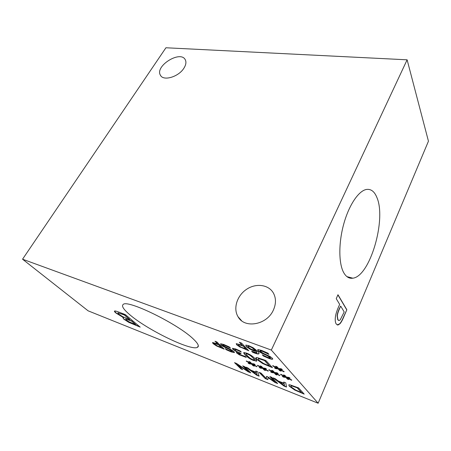<?xml version="1.0" encoding="UTF-8"?>
<svg xmlns="http://www.w3.org/2000/svg" width="451" height="451" viewBox="0 0 451 451"><rect width="100%" height="100%" fill="white"/><g stroke="black" fill="none" stroke-linecap="round" stroke-linejoin="round"><path stroke-width="0.68" d="M241.06 347.146L245.987 348.922L243.078 345.866L241.635 345.331L238.506 344.778L238.81 345.556L241.06 347.146M245.88 349.136L243.078 345.866M242.976 346.08L238.709 344.541M248.45 350.41L240.394 347.09L236.775 344.57L236.211 343.656M240.287 347.298L236.674 344.778L236.256 343.628L242.136 345.201L239.357 342.281L241.494 343.07L248.817 350.793L240.394 347.09M242.136 345.201L239.831 342.456M255.627 350.72L252.132 347.749L249.668 346.548L247.937 346.221L248.416 347.259L250.79 349.023L255.627 350.72L255.317 350.032L252.233 347.535L249.775 346.334L247.943 346.205M256.32 351.464L253.428 350.737L249.871 349.113L246.257 346.486L245.925 345.083L248.879 345.692L253.163 347.744L257.651 351.306C258.902 352.654 259.297 353.505 258.829 353.843L258.756 353.888C258.209 354.153 256.788 353.866 254.488 353.015L252.571 352.225L251.652 351.25L256.704 352.789L256.422 351.25L253.53 350.523L249.972 348.899L246.364 346.272L245.716 345.178M256.873 352.53L256.422 351.25M252.571 352.225L252.188 351.498M259.021 353.556L258.857 353.674C258.31 353.939 256.89 353.652 254.589 352.8L252.673 352.017M268.864 354.373L262.73 351.425L260.03 350.799L260.193 351.352L263.333 353.308L270.07 356.499L272.41 358.291L272.624 359.171C272.1 359.396 270.809 359.126 268.757 358.359L263.407 356.036L262.296 354.83L267.821 357.434L270.301 358.004L270.177 357.53L266.913 355.523L263.13 353.843C260.599 352.682 258.902 351.622 258.045 350.664L258.023 349.559L261.738 350.461L267.849 353.127L268.897 354.294M270.38 357.84L270.279 357.31L267.02 355.303L263.232 353.623C260.701 352.468 259.009 351.408 258.147 350.45L257.713 349.666M263.407 356.036L262.865 355.117M272.782 358.917L272.725 358.957C272.201 359.176 270.91 358.906 268.858 358.145L263.508 355.816M268.57 353.928L262.832 351.205L260.052 350.754M271.333 350.072L22.55 259.207L88.108 310.824L318.147 403.233L271.333 350.072L407.118 59.814L428.45 141.197L318.147 403.233M265.244 378.603L259.111 372.346L261.039 373.101L266.315 378.513L266.547 376.354L267.731 376.822L275.037 381.974L269.856 376.579L271.699 377.301L277.669 383.553L275.014 382.493L268.041 377.594L267.894 379.657L265.244 378.603L259.562 372.52M283.73 382.042L285.793 382.854L286.498 387.065L284.057 386.09L273.114 377.859L275.211 378.688L278.25 380.994L284 383.265L283.73 382.042M294.745 390.042L289.26 386.214L288.865 384.844L289.965 384.821L298.607 387.905L304.2 394.112L294.745 390.042L289.345 386.017L288.719 384.945M255.796 371.038L257.735 371.804L259.111 376.162L256.805 375.243L245.789 367.097L247.762 367.875L250.829 370.158L256.253 372.3L255.796 371.038M240.969 368.941L234.52 362.655L236.572 363.461L248.202 371.314L242.717 365.885L244.453 366.567L250.779 372.847L248.168 371.804L237.587 364.656L242.649 369.611L240.969 368.941L234.994 362.841M123.546 317.667L115.975 313.056C114.633 311.923 114.154 311.258 114.531 311.06L114.644 311.015C115.135 310.818 116.708 311.246 119.368 312.289L125.417 314.635L140.199 327.116L128.727 322.318L123.918 319.235L122.903 317.758L123.636 317.51L116.07 312.898L114.52 311.072M129.409 314.403C123.399 309.239 121.33 305.919 123.208 304.442C127.34 299.216 178.207 324.06 193.394 339.067C198.045 343.493 199.41 346.244 197.476 347.315C191.23 351.335 146.513 329.444 129.409 314.403M250.666 363.483L246.246 361.189L246.393 360.941L250.609 363.185L248.907 361.493L250.158 361.978L251.726 363.619L254.003 363.878L255.153 364.639L252.532 364.211L256.974 366.516L256.788 366.748L252.583 364.504L254.257 366.173L253.011 365.688L251.495 364.081L249.211 363.799L248.084 363.055L250.756 363.286L246.359 361.003M273.374 372.295L268.824 369.938L269.027 369.696L273.357 372.002L271.727 370.316L273.047 370.823L274.529 372.458L277.015 372.785L278.182 373.558L275.335 373.056L279.908 375.429L279.665 375.649L275.347 373.343L276.942 375.007L275.64 374.499L274.202 372.898L271.716 372.554L270.577 371.799L273.469 372.092L268.971 369.764M285.156 376.867L280.533 374.477L280.77 374.24L285.162 376.579L283.572 374.894L284.919 375.412L286.362 377.047L288.961 377.408L290.128 378.186L287.169 377.65L291.808 380.052L291.532 380.266L287.152 377.927L288.713 379.59L287.377 379.071L285.979 377.47L283.386 377.092L282.241 376.331L285.246 376.658L280.702 374.307M261.879 367.836L257.397 365.513L257.572 365.265L261.845 367.542L260.176 365.851L261.462 366.347L262.989 367.982L265.368 368.281L266.524 369.042L263.796 368.58L268.3 370.919L268.086 371.145L263.824 368.867L265.464 370.536L264.19 370.04L262.707 368.433L260.328 368.123L259.195 367.373L261.975 367.638L257.527 365.327M220.725 343.747L223.882 344.53L229.311 346.943L230.517 348.155L224.869 345.427L222.597 344.868L222.828 345.404L231.78 350.089L234.018 351.746L234.34 352.597L231.115 351.881L226.351 349.779L225.218 348.651L230.173 351.019L232.259 351.521L229.057 349.226L225.686 347.704C223.42 346.65 221.847 345.68 220.967 344.789L220.725 343.747M277.359 368.32L272.624 365.868L272.849 365.614L277.354 368.01L275.679 366.229L277.055 366.753L278.577 368.473L281.193 368.788L282.399 369.594L279.411 369.104L284.169 371.562L283.91 371.804L279.411 369.408L281.052 371.156L279.693 370.632L278.216 368.952L275.606 368.619L274.428 367.83L277.455 368.106L272.782 365.688M262.707 363.562L256.715 359.362C255.852 358.438 255.655 357.857 256.134 357.62L257.053 357.547L265.836 360.49L272.46 367.661L262.707 363.562L256.811 359.154L255.982 357.733M253.778 360.586C250.508 359.334 247.695 357.485 245.344 355.033C243.935 353.584 243.45 352.75 243.878 352.53L246.596 353.11C249.961 354.385 252.825 356.273 255.176 358.77C256.523 360.191 256.98 360.997 256.551 361.2L253.879 360.383C250.604 359.131 247.796 357.282 245.445 354.83L243.822 352.564M240.135 354.712L245.316 356.442L246.291 357.446L239.278 354.779L236.668 352.97L236.42 352.259L237.773 352.355L232.947 349.395L232.536 348.296L235.687 348.984L240.282 351.008L241.285 352.039L236.645 349.88L234.723 349.44L235.05 350.241L236.984 351.628L240.349 353.071L241.127 353.866L238.359 353.105L240.135 354.712M216.452 345.917L213.03 343.577L212.534 342.495L217.737 343.95L214.975 341.238L216.897 341.971L224.186 349.147L216.452 345.917L212.517 342.506M221.464 347.608L218.566 344.767L214.67 343.544L214.952 344.299L217.083 345.77L221.464 347.608L218.667 344.57L214.62 343.532M223.797 348.77L216.548 345.72M217.737 343.95L215.465 341.424M240.755 353.483L238.399 353.032M240.811 351.555L234.864 349.221M235.309 351.126L232.485 348.33M237.773 352.355L235.405 350.923M239.278 354.779L236.414 352.259M246.02 357.169L239.38 354.582M247.424 355.822L250.085 358.212L253.028 359.802L254.511 360.129L253.062 357.97L250.452 355.591L247.374 353.922L245.925 353.612L247.424 355.822M254.702 359.729L250.553 355.382L247.475 353.719L245.936 353.59M256.709 360.958L253.879 360.383M269.602 366.043L264.478 360.524L258.913 358.725L258.276 358.776L258.891 360.197L263.446 363.41L269.602 366.043L264.574 360.315L259.009 358.517L258.214 358.816M272.111 367.277L262.809 363.359M275.606 368.619L274.975 367.92M278.216 368.952L275.702 368.411M279.693 370.632L278.312 368.738M280.691 370.773L279.789 370.423M279.411 369.408L283.91 371.804M279.411 369.104L281.943 369.29M277.354 368.01L276.142 366.404M232.316 351.402L232.175 350.867L229.153 349.023L225.782 347.507C223.516 346.453 221.948 345.483 221.063 344.592L220.55 343.809M226.351 349.779L225.844 348.978M234.458 352.383L231.211 351.684L226.453 349.581M229.993 347.631L224.97 345.229L222.636 344.801M260.328 368.123L259.731 367.469M262.707 368.433L260.419 367.926M264.19 370.04L262.803 368.236M265.087 370.153L264.28 369.843M263.824 368.867L268.086 371.145M263.796 368.58L266.084 368.749M261.845 367.542L260.65 366.032M283.386 377.092L282.8 376.433M285.979 377.47L283.476 376.889M287.377 379.071L286.075 377.267M288.352 379.206L287.467 378.863M287.152 377.927L291.532 380.266M287.169 377.65L289.66 377.876M285.162 376.579L284.023 375.069M271.716 372.554L271.124 371.895M274.202 372.898L271.806 372.351M275.64 374.499L274.293 372.695M276.576 374.623L275.736 374.296M275.347 373.343L279.665 375.649M275.335 373.056L277.726 373.259M273.357 372.002L272.195 370.491M249.211 363.799L248.608 363.145M251.495 364.081L249.307 363.607M253.011 365.688L251.585 363.884M253.874 365.789L253.107 365.49M252.583 364.504L256.788 366.748M252.532 364.211L254.719 364.352M250.609 363.185L249.386 361.679M267.911 379.443L265.335 378.417M268.041 377.594L275.014 382.493M277.32 383.181L275.099 382.301M275.037 381.974L270.301 376.754M266.315 378.513L266.609 376.382M284.536 385.763L284.203 383.564L279.468 381.924L284.536 385.763L284.203 383.564M284.113 383.762L279.468 381.924M284 383.265L283.876 382.104M284.057 386.09L273.847 378.152M286.453 386.817L284.141 385.898M301.505 392.59L297.181 387.809L291.69 385.915L290.934 385.921L291.385 387.065L295.546 389.985L301.505 392.59L297.271 387.606L291.78 385.712L290.878 385.955M303.867 393.746L294.836 389.844M257.166 374.882L256.529 372.622L252.058 371.077L257.166 374.882L256.529 372.622M256.439 372.814L252.058 371.077M256.253 372.3L255.982 371.111M256.805 375.243L246.528 367.385M259.032 375.908L256.895 375.057M242.272 369.239L241.054 368.755M237.587 364.656L248.168 371.804M250.406 372.475L248.259 371.624M248.202 371.314L243.185 366.071M340.68 306.077L339.518 308.755C338.165 311.776 337.433 314.178 337.32 315.959L337.94 319.793L339.146 320.543L340.229 319.844L344.198 311.934L340.68 306.077L339.327 308.698C337.974 311.72 337.241 314.122 337.128 315.903L337.748 319.736L338.65 320.481M346.842 309.741L343.718 317.03C342.298 320.402 341.018 322.662 339.879 323.829L337.962 325.047L336.198 323.981C335.392 322.645 335.087 320.706 335.285 318.164C335.476 315.26 336.452 311.782 338.205 307.712L339.659 304.38L336.237 298.686L337.974 294.728L346.842 309.741L343.532 316.974C342.112 320.34 340.826 322.606 339.688 323.773L337.252 324.974M337.906 294.886L346.656 309.685M376.889 197.487C386.597 219.366 370.023 276.395 352.834 278.194C349.175 278.763 346.126 276.903 343.69 272.601C338.616 263.497 338.492 242.903 343.775 223.905C349.029 204.884 358.714 190.7 366.494 189.448C371.021 188.839 374.488 191.517 376.889 197.487M22.55 259.207L165.929 47.767L407.118 59.814M135.796 324.647L131.529 321.056L125.716 318.992L126.466 320.125L129.042 321.811L135.796 324.647L131.624 320.892L125.592 318.936M129.888 319.674L124.335 315.001L117.993 312.825L118.726 314.093L122.734 316.698L129.888 319.674L124.431 314.837L117.835 312.842M128.727 322.318L124.008 319.077L122.897 317.763M139.765 326.744L128.817 322.155M273.345 310.141C266.907 324.974 244.515 328.897 238.06 316.765C232.93 308.461 237.051 295.636 246.488 289.367C255.847 282.957 268.503 284.474 273.357 292.981C276.159 298.15 276.153 303.873 273.345 310.141M183.923 68.169C178.658 76.89 163.273 81.406 160.438 75.232C154.552 66.134 180.524 49.898 185.276 59.758C186.443 62.063 185.992 64.871 183.923 68.169M238.06 316.765L241.567 320.7M160.438 75.232L160.827 75.813M346.915 276.621L352.834 278.194M198.316 345.692L197.476 347.315"/></g></svg>
